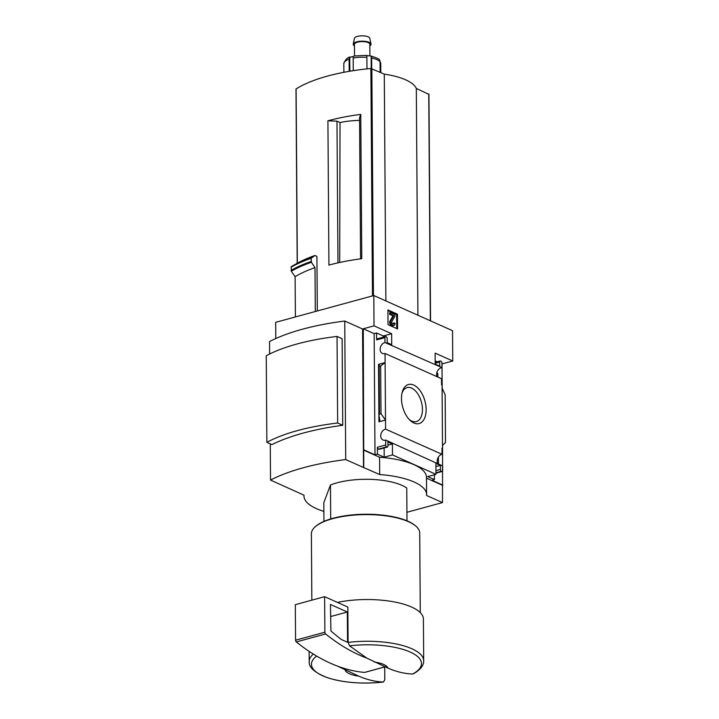 <?xml version="1.0" encoding="UTF-8"?>
<svg xmlns="http://www.w3.org/2000/svg" width="719" height="719" viewBox="0 0 719 719"><rect width="100%" height="100%" fill="white"/><g stroke="black" fill="none" stroke-linecap="round" stroke-linejoin="round"><path stroke-width="1.08" d="M437.008 376.684A5.851 4.359 114.1 0 1 441.43 367.742L441.951 367.598L441.924 363.059A1.537 0.872 74.7 0 0 440.972 361.199L440.603 361.037A1.537 0.872 74.7 0 0 440.208 360.992A1.537 0.872 74.7 0 0 439.677 362.061L439.704 366.097L435.202 364.093L435.13 353.128L452.745 360.992L442.005 363.922L442.176 388.197M442.571 445.385L442.482 502.581L426.556 495.463A60.36 20.968 179.6 0 0 426.592 494.654A60.36 20.968 179.6 0 0 379.695 474.549L363.517 467.503L362.547 328.978L344.743 321.034L345.713 459.558A149.831 52.056 179.6 0 0 270.524 480.076L304.02 495.202A60.36 20.968 179.6 0 0 303.984 496.02A60.36 20.968 179.6 0 0 323.883 511.407M406.918 512.288L442.482 502.581M452.745 360.992L452.539 330.686L373.808 295.545L374.024 325.851L391.639 333.715L391.72 344.68L387.217 342.675L387.19 338.631A1.537 0.872 74.7 0 0 386.247 336.771L385.869 336.6A1.537 0.872 74.7 0 0 385.474 336.564A1.537 0.872 74.7 0 0 384.944 337.624L384.98 342.541L441.951 367.598M437.619 463.261A5.851 4.359 114.1 0 1 442.041 454.318L441.996 448.162L442.518 448.395L441.996 448.539M442.113 465.678L385.654 440.073L385.69 444.98A1.537 0.872 74.7 0 0 386.642 446.85L387.011 447.011A1.537 0.872 74.7 0 0 387.406 447.056A1.537 0.872 74.7 0 0 387.936 445.987L387.909 441.951L392.412 443.956L392.484 454.92L435.975 474.333L435.894 463.369L440.396 465.373L440.423 469.417A1.537 0.872 74.7 0 0 441.367 471.278L441.745 471.439A1.537 0.872 74.7 0 0 442.14 471.484A1.537 0.872 74.7 0 0 442.67 470.415L442.643 465.921L442.113 465.678M438.41 457.05L438.464 463.638M442.518 448.395L442.077 385.114L441.556 384.881L441.511 378.697L385.051 353.496L385.114 362.592L378.527 364.389L379.497 364.461L378.571 366.322L380.666 365.962L385.114 362.592L385.582 429.117L442.041 454.318M436.757 372.999L437.835 373.476L436.622 373.808M437.835 373.476L437.853 377.062M426.142 409.524A20.249 11.522 -105.3 0 1 409.956 420.22A20.249 11.522 -105.3 0 1 402.263 392.035A20.249 11.522 -105.3 0 1 415.942 386.373A20.249 11.522 -105.3 0 1 426.142 409.524M435.975 474.333L427.67 476.598L434.42 479.609L431.984 480.274L442.85 485.127M435.184 360.875L437.251 361.801M373.808 295.545L275.683 322.328L275.79 338.541M388.026 324.646L397.589 328.916L397.481 314.203L387.927 309.934L388.026 324.646M384.98 342.541A5.851 4.359 -65.9 0 0 380.333 347.672A5.851 4.359 -65.9 0 0 382.391 353.424A5.851 4.359 -65.9 0 0 385.051 353.496M385.582 429.117A5.851 4.359 -65.9 0 0 380.935 434.249A5.851 4.359 -65.9 0 0 382.993 440.001A5.851 4.359 -65.9 0 0 385.654 440.073M434.42 479.609L434.384 474.765M323.954 521.392L323.82 502.644L330.461 485.019A46.169 16.043 -0.4 0 1 406.756 488.03L406.981 520.808M374.383 662.055A21.543 7.487 -0.4 0 1 387.901 668.086L366.843 658.137L349.533 645.833L348.095 642.427L347.843 607.052L324.611 596.68L295.32 604.679L295.572 640.207A1.537 0.872 74.7 0 0 296.3 641.932A246.222 140.169 74.7 0 0 337.553 666.136L358.61 676.085A21.543 7.487 -0.4 0 1 345.093 670.045M348.095 642.427A57.241 19.889 -0.4 0 1 423.689 660.752C423.949 663.646 422.242 668.859 413.236 673.883L412.679 674.018C404.635 673.748 396.376 671.771 387.901 668.086M374.024 325.851L363.284 328.781L363.76 467.44M364.129 449.986L375.003 454.839L377.439 454.174L384.189 457.185L392.484 454.92M426.592 494.654L426.475 477.335A60.36 20.968 -0.4 0 0 379.569 457.23L363.643 450.121M442.365 485.262L426.475 478.171M385.69 444.98L377.394 447.245A1.537 0.872 74.7 0 0 378.338 449.114L378.715 449.276A1.537 0.872 74.7 0 0 379.111 449.321L387.406 447.056M377.394 447.245L377.439 454.174M384.189 457.185L384.126 447.955M378.931 421.819L385.519 420.022L380.998 413.704L379.506 414.108L378.913 415.016L379.884 420.372L378.931 421.819L378.527 364.389M383.353 337.139L383.344 335.98L376.594 332.969L376.639 339.898A1.537 0.872 74.7 0 1 377.178 338.829A1.537 0.872 74.7 0 1 377.574 338.874M442.095 388.026L445.151 394.74L445.483 442.491L442.5 445.456M344.743 321.034A149.831 52.056 179.6 0 0 269.562 341.552L269.643 354.009M270.272 443.857L270.524 480.076M337.04 336.438L342.118 338.703L342.729 425.28A149.831 52.056 179.6 0 0 271.935 444.603L266.857 442.338L266.255 355.761A133.267 46.304 179.6 0 1 337.04 336.438L337.651 423.015A133.267 46.304 179.6 0 0 266.857 442.338M360.561 258.84L359.572 117.548L360.767 114.384A119.722 41.594 179.6 0 0 327.918 120.792L336.977 121.152L340.024 122.518A46.232 16.061 -0.4 0 1 359.599 120.352M339.701 262.462L340.024 122.518M337.966 262.848L336.977 121.152M317.304 310.968L316.926 256.395L314.904 255.488L311.156 258.301L311.426 262.282L314.994 267.639L315.299 311.516M295.401 316.953L295.114 276.689L291.312 271.225L291.276 266.641A128.719 44.722 -0.4 0 1 292.031 266.21L296.902 263.451A122.958 42.718 -0.4 0 1 314.904 255.488M311.156 258.301A129.114 44.857 -0.4 0 0 291.024 267.234L292.031 266.21A128.719 44.722 -0.4 0 1 311.399 257.699M379.569 457.23L379.695 474.549M363.517 467.503L345.713 459.558M295.114 276.689A122.958 42.718 -0.4 0 1 314.994 267.639M428.83 94.351L416.319 88.446A54.473 18.928 179.6 0 0 384.288 74.147L370.887 68.485A119.722 41.594 179.6 0 0 296.102 88.895L296.102 89.219M417.91 315.228L416.319 88.446M385.869 300.928L384.288 74.147M327.918 120.792L328.925 265.086A119.722 41.594 179.6 0 1 361.774 258.687L360.767 114.384M358.61 676.085C366.987 679.743 375.246 681.72 383.389 682.016L383.551 682.007C362.915 684.2 344.473 682.852 328.206 677.963C314.949 672.957 308.613 667.484 309.197 661.552A57.241 19.889 -0.4 0 1 313.322 654.065M316.666 656.088A55.03 19.125 -0.4 0 0 325.159 676.813A55.03 19.125 -0.4 0 0 383.389 682.016L384.8 679.877L384.71 666.953M337.427 602.396A57.241 19.889 -0.4 0 1 423.401 619.032L423.689 660.752M311.848 600.167L311.39 533.804A54.168 18.82 -0.4 0 1 315.192 526.802A54.168 18.82 -0.4 0 1 365.423 514.606A54.168 18.82 -0.4 0 1 415.816 526.101A54.168 18.82 -0.4 0 1 419.716 533.049L420.273 612.615M315.192 526.802L315.758 526.308A53.557 18.604 -0.4 0 1 365.423 514.247A53.557 18.604 -0.4 0 1 415.24 525.607L415.816 526.101M330.704 518.938L330.461 485.019M342.729 425.28L337.651 423.015M401.984 393.167A17.616 10.03 -105.3 0 1 407.08 387.604A17.616 10.03 -105.3 0 1 422.448 409.381A17.616 10.03 -105.3 0 1 416.355 421.586A17.616 10.03 -105.3 0 1 409.138 419.384M396.726 328.538L396.627 314.437L397.481 314.203M396.627 314.437L387.927 310.545M393.958 325.446L393.104 325.68A3.074 1.753 74.7 0 1 392.313 325.599L390.974 324.997A2.157 1.222 74.7 0 1 389.806 323.388A2.157 1.222 74.7 0 1 389.878 321.339L392.772 316.18L393.626 315.947L390.732 321.105A2.157 1.222 74.7 0 0 390.66 323.155A2.157 1.222 74.7 0 0 391.828 324.763L393.167 325.365A3.074 1.753 74.7 0 0 393.958 325.446A3.074 1.753 74.7 0 0 395.028 323.316L393.23 323.128A1.537 0.872 74.7 0 1 393.068 323.883M392.772 316.18L392.619 315.659L393.473 315.425L393.626 315.947M394.093 322.894A1.537 0.872 74.7 0 1 393.554 323.963A1.537 0.872 74.7 0 1 393.158 323.918L391.999 323.406L391.603 322.094L394.974 316.099L394.965 314.652L390.471 312.648L389.608 312.882L389.626 314.329L390.48 314.095L393.473 315.425M389.626 314.329L392.619 315.659M390.471 312.648L390.48 314.095M375.003 454.839L374.15 333.634L376.594 332.969M392.412 443.956L387.936 445.178M391.639 333.715L383.344 335.98M363.284 328.781L374.15 333.634M440.396 465.373L435.921 466.595M380.998 413.704L380.666 365.962M385.069 666.819L364.578 672.418A1.537 0.872 74.7 0 0 364.767 672.4A1.537 0.872 74.7 0 0 364.928 672.319M364.578 672.418A246.222 140.169 -105.3 0 1 337.553 666.136M324.611 596.68L324.862 632.208A1.537 0.872 74.7 0 0 325.59 633.942A246.222 140.169 74.7 0 0 366.843 658.137M347.331 611.995L330.461 604.472L330.92 630.967A239.445 136.313 74.7 0 0 341.507 639.577L347.169 642.103L347.538 641.699L347.331 611.995L330.542 616.578M371.714 68.548L371.642 58.014A3.074 1.474 -78.8 0 0 371.148 56.217L371.229 68.476M366.969 68.88L366.888 57.367A3.074 0.728 94.8 0 0 366.636 55.597L367.382 55.642A2.463 0.854 179.6 0 0 368.883 55.848L370.519 55.902C376.846 57.817 379.839 59.228 379.497 60.153A3.074 2.786 141.2 0 1 380.063 61.78L380.135 72.295M353.263 70.678L353.173 58.077A3.074 1.42 -101.5 0 1 353.622 56.28L353.622 56.28M349.182 71.343L349.101 59.192A3.074 2.058 70.2 0 1 349.758 57.331L350.333 57.008M343.871 72.313L343.808 63.667A3.074 2.885 -178.6 0 1 343.808 63.578C345.39 59.506 347.565 57.313 350.333 56.999M380.8 72.592L380.737 63.542A3.074 2.885 1.4 0 0 380.063 61.762M366.636 55.597L367.382 55.642L366.636 55.597M349.856 71.235L349.758 57.331L352.247 56.72A2.463 0.854 179.6 0 0 353.541 56.361M354.521 55.893L354.44 44.326A7.693 2.669 -0.4 0 1 359.653 41.756A7.693 2.669 -0.4 0 1 368.236 42.601A7.693 2.669 -0.4 0 1 369.836 44.219L369.917 55.848M354.458 45.881A8.916 3.101 -0.4 0 1 353.245 44.102A8.916 3.101 -0.4 0 1 359.572 41.316A8.916 3.101 -0.4 0 1 369.207 42.34A8.916 3.101 -0.4 0 1 371.022 43.976A8.916 3.101 -0.4 0 1 369.845 45.773M353.245 44.102L354.422 38.359A7.693 2.669 -0.4 0 1 359.886 35.95A7.693 2.669 -0.4 0 1 368.2 36.831A7.693 2.669 -0.4 0 1 369.773 38.251L371.022 43.976M349.533 645.833A55.03 19.125 -0.4 0 1 410.109 652.007A55.03 19.125 -0.4 0 1 412.679 674.018M291.051 270.398A129.114 44.857 -0.4 0 1 311.183 261.464M291.312 271.225A128.719 44.722 -0.4 0 1 311.426 262.282M430.339 320.782L428.758 94M373.431 295.653L371.849 68.602M372.478 295.913L370.887 68.485M297.324 263.217L296.102 88.895M392.313 325.599L393.167 325.365M390.974 324.997L391.828 324.763M389.878 321.339L390.732 321.105M384.944 337.624L376.639 339.898M386.642 446.85L378.338 449.114M387.011 447.011L378.715 449.276M440.423 469.417L435.948 470.639M441.367 471.278L435.966 472.751M441.745 471.439L435.966 473.021M439.677 362.061L435.202 363.284M378.94 414.737L378.598 366.393M379.506 414.108L379.174 366.366M324.862 632.208L295.572 640.207M325.59 633.942L296.3 641.932M347.538 641.699L346.738 641.914M371.642 58.014A18.469 6.417 -0.4 0 1 376.918 59.605A18.469 6.417 -0.4 0 1 380.063 61.78M353.173 58.077A18.469 6.417 -0.4 0 1 366.888 57.367M343.808 63.667A18.469 6.417 -0.4 0 1 349.101 59.192M303.975 495.184L303.984 496.02M430.537 320.863L428.946 94.198M297.199 263.28L295.985 89.057M309.197 661.552L309.125 651.36M385.474 336.564L377.178 338.829M442.14 471.484L435.966 473.174M440.208 360.992L435.193 362.358M378.913 415.016L378.571 366.322M385.114 666.846L364.767 672.4M366.591 55.354L353.919 56.01"/></g></svg>
